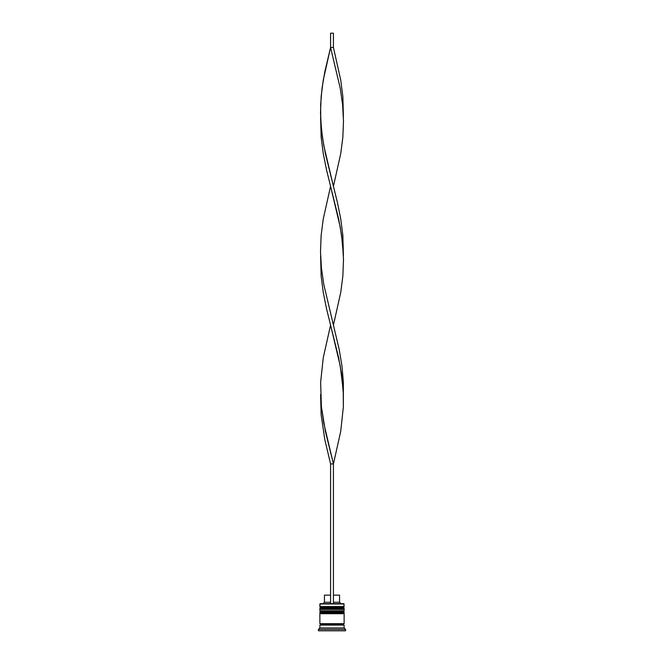 <?xml version="1.0" encoding="UTF-8"?>
<svg xmlns="http://www.w3.org/2000/svg" width="664" height="664" viewBox="0 0 664 664"><rect width="100%" height="100%" fill="white"/><g stroke="black" fill="none" stroke-linecap="round" stroke-linejoin="round"><path stroke-width="1" d="M343.271 607.411L320.729 607.411A0.855 0.855 0 0 0 319.874 608.265L344.126 608.265A0.855 0.855 0 0 0 343.271 607.411L320.729 607.411L343.271 607.411A0.855 0.855 0 0 1 344.126 608.265L319.874 608.548A0.855 0.855 0 0 0 320.729 609.403A0.855 0.855 0 0 1 319.874 608.548L344.126 608.548L319.874 608.265A0.855 0.855 0 0 1 320.729 607.411L319.874 606.556L320.729 607.411L343.271 607.411L344.126 606.556L319.874 606.556L344.126 606.556L343.836 603.701L319.874 603.983L344.126 603.983L319.874 603.983L319.874 606.556L320.164 603.701L343.836 603.701L344.126 606.556L343.271 607.411M343.271 609.403A0.855 0.855 0 0 0 344.126 608.548L344.126 608.548A0.855 0.855 0 0 1 343.271 609.403M343.271 611.685L320.729 611.685A0.855 0.855 0 0 0 319.874 612.54L344.126 612.54A0.855 0.855 0 0 0 343.271 611.685L320.729 611.685L343.271 611.685A0.855 0.855 0 0 1 344.126 612.54L319.874 612.831A0.855 0.855 0 0 0 320.729 613.685A0.855 0.855 0 0 1 319.874 612.831L344.126 612.831L319.874 612.54A0.855 0.855 0 0 1 320.729 611.685L319.874 610.83L320.729 611.685L343.271 611.685L344.126 610.83L319.874 610.83L344.126 610.83L344.126 609.403L319.874 609.403L319.874 610.83L319.874 609.403L344.126 609.403L344.126 610.83L343.271 611.685M343.271 613.685A0.855 0.855 0 0 0 344.126 612.831L344.126 612.831A0.855 0.855 0 0 1 343.271 613.685M320.023 625.098A0.714 0.714 0 0 0 320.729 624.384L343.271 624.384A0.714 0.714 0 0 0 343.977 625.098A0.714 0.714 0 0 1 343.271 624.384A0.714 0.714 0 0 1 343.977 623.67A0.714 0.714 0 0 0 343.271 624.384L320.729 624.384A0.714 0.714 0 0 1 320.023 625.098M345.546 629.372L344.126 627.945L319.874 627.945L318.454 629.372L345.546 629.372L318.454 629.372L318.454 630.8L345.546 630.8L345.546 629.372L345.546 630.8L318.454 630.8L318.454 629.372L319.874 627.945L344.126 627.945L344.126 625.098L319.874 625.098L319.874 627.945L319.874 625.098L344.126 625.098L344.126 627.945L345.546 629.372M344.126 623.67L344.126 613.685L319.874 613.685L319.874 623.67L344.126 623.67L319.874 623.67L319.874 613.685L344.126 613.685L344.126 623.67M320.023 623.67A0.714 0.714 0 0 1 320.729 624.384A0.714 0.714 0 0 0 320.023 623.67M339.561 595.143L339.561 602.273L340.989 603.701L339.561 602.273L333.428 602.273L339.561 602.273L339.561 595.143L333.428 595.143L339.561 595.143M330.572 602.273L324.439 602.273L330.572 602.273M330.572 595.143L324.439 595.143L330.572 595.143M333.428 603.701L333.428 463.929L333.428 603.701M330.572 463.929L330.572 603.701L330.572 463.929L333.428 463.929L340.74 431.268L343.363 406.766L343.23 390.432L340.242 365.939L330.572 325.103L323.26 357.772L320.637 382.265L321.417 406.766L325.368 431.268L333.428 463.929L323.758 423.101L321.417 406.766L320.587 394.516L321.152 414.934L324.779 439.427L330.572 463.929L333.428 463.929L340.74 431.268L343.363 406.766L343.363 382.265L341.968 365.939L339.221 349.604L323.758 284.275L321.417 267.941L320.587 255.698L321.152 276.108L323.26 292.442L326.547 308.777L338.632 357.772L341.578 374.106L343.412 394.516M343.412 116.872L342.848 96.463L340.74 80.128L333.428 47.459L330.572 47.459L340.242 88.295L342.582 104.621L343.412 116.872M333.428 186.285L340.74 153.616L342.848 137.29L343.495 120.956L342.582 104.621L340.242 88.295L330.572 47.459L323.26 80.128L321.152 96.463L320.504 112.789L321.417 129.123L323.758 145.457L333.428 186.285M320.587 116.872L321.152 137.29L323.26 153.616L326.547 169.951L338.632 218.946L341.578 235.28L343.412 255.698L342.848 235.28L340.74 218.946L337.453 202.62L325.368 153.616L322.422 137.29L320.77 120.956L320.637 104.621L322.032 88.295L324.779 71.961L330.572 47.459L330.572 33.2L330.572 47.459L333.428 47.459L333.428 33.2L333.428 47.459M333.428 325.103L340.74 292.442L342.848 276.108L343.495 259.782L342.582 243.447L340.242 227.113L330.572 186.285L323.26 218.946L321.152 235.28L320.504 251.614L321.417 267.941L323.758 284.275L333.428 325.103M330.572 33.2L333.428 33.2L330.572 33.2M324.439 595.143L324.439 602.273L323.011 603.701"/></g></svg>
